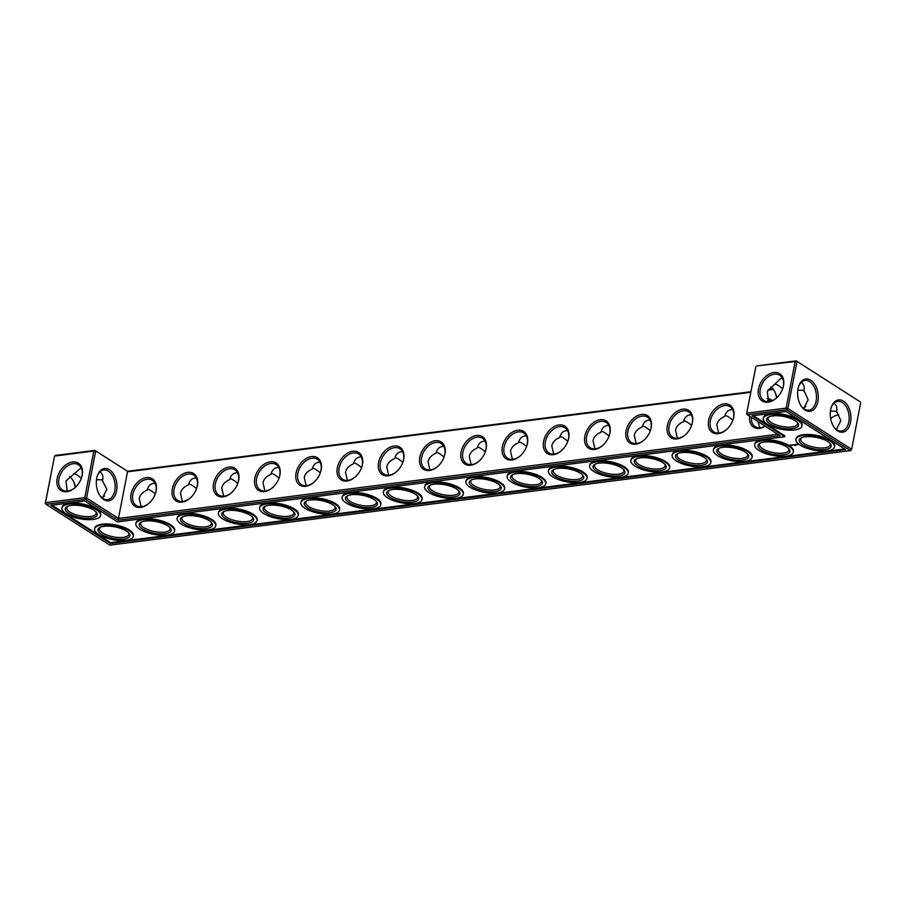 <?xml version="1.0" encoding="UTF-8"?>
<svg xmlns="http://www.w3.org/2000/svg" width="906" height="906" viewBox="0 0 906 906"><rect width="100%" height="100%" fill="white"/><g stroke="black" fill="none" stroke-linecap="round" stroke-linejoin="round"><path stroke-width="1.36" d="M750.791 392.275L127.497 471.822L118.437 518.425L86.557 498.028L95.606 451.426L93.839 451.052L94.847 450.384L127.519 471.279L94.847 450.384L55.572 455.39L54.564 456.069L45.504 502.66L84.779 497.643L93.839 451.052L54.564 456.069L45.3 503.283L45.504 502.66L46.059 504.336L109.841 545.129L850.428 450.61L786.646 409.806L747.371 414.823L746.612 413.77L755.876 366.556L746.612 413.77M127.519 471.279L750.904 391.709M768.424 389.478L772.909 388.901M860.7 402.717L851.64 449.308L787.869 408.515L796.918 361.913L795.151 361.539L796.159 360.871L859.941 401.664L796.159 360.871L756.884 365.877L795.151 361.539L786.091 408.13L746.816 413.147L747.371 414.823L780.043 435.718L118.007 520.225L118.437 518.425L777.767 434.268M141.132 506.748L139.23 498.56C140.056 494.823 142.706 492.026 147.18 490.157C148.222 486.137 150.305 483.872 153.454 483.385L155.107 483.374M147.293 489.704L147.814 489.387C149.128 489.331 151.619 490.848 155.288 493.94M101.914 497.722L104.575 496.046M96.478 479.704L101.993 479.806L106.829 489.297L102.389 498.085M768.005 390.078L773.294 389.399M169.762 527.405A14.972 5.413 11 0 1 170.101 529.093A14.972 5.413 11 0 1 154.371 531.55A14.972 5.413 11 0 1 140.702 523.385A14.972 5.413 11 0 1 141.664 521.947M155.232 494.11A14.972 10.306 -57.4 0 0 152.446 480.384A14.972 10.306 -57.4 0 0 135.696 487.439A14.972 10.306 -57.4 0 0 136.308 505.605A14.972 10.306 -57.4 0 0 141.721 506.692A14.972 10.306 -57.4 0 0 149.943 502.377M100.407 527.213A14.972 5.413 -169 0 0 99.456 528.651A14.972 5.413 -169 0 0 113.114 536.816A14.972 5.413 -169 0 0 128.856 534.359A14.972 5.413 -169 0 0 128.505 532.671M67.735 506.307A14.972 5.413 -169 0 0 66.784 507.745A14.972 5.413 -169 0 0 80.441 515.922A14.972 5.413 -169 0 0 96.183 513.464A14.972 5.413 -169 0 0 95.832 511.777M102.514 480.758L102.672 480.044C103.341 476.33 102.525 473.691 100.226 472.128L99.887 471.935M97.101 476.635A14.972 9.411 -97.3 0 1 103.748 469.942A14.972 9.411 -97.3 0 1 114.983 483.611A14.972 9.411 -97.3 0 1 107.542 499.659A14.972 9.411 -97.3 0 1 102.978 498.504A14.972 9.411 -97.3 0 1 99.434 494.846M73.375 474.053L73.884 473.759C75.198 473.691 77.689 475.197 81.336 478.277M67.225 491.075L65.957 480.973L81.155 467.768M69.626 476.522A14.972 9.411 -97.3 0 1 72.808 480.101A14.972 9.411 -97.3 0 1 75.481 487.19M66.784 491.698A16.217 11.166 122.6 0 1 57.384 477.451A16.217 11.166 122.6 0 1 74.213 461.935A16.217 11.166 122.6 0 1 81.347 478.277A16.217 11.166 122.6 0 1 75.855 486.862A16.217 11.166 122.6 0 1 66.784 491.698M103.737 499.557A16.263 10.215 -97.3 0 1 99.649 495.208A16.263 10.215 -97.3 0 1 97.225 476.228A16.263 10.215 -97.3 0 1 110.475 470.486A16.263 10.215 -97.3 0 1 116.41 491.743A16.263 10.215 -97.3 0 1 103.737 499.557M140.702 507.371A16.263 11.189 -57.4 0 0 149.796 502.524A16.263 11.189 -57.4 0 0 155.3 493.906A16.263 11.189 -57.4 0 0 148.154 477.53A16.263 11.189 -57.4 0 0 131.279 493.091A16.263 11.189 -57.4 0 0 140.702 507.371M181.959 502.105A16.263 11.189 -57.4 0 0 191.053 497.258A16.263 11.189 -57.4 0 0 196.557 488.64A16.263 11.189 -57.4 0 0 189.399 472.264A16.263 11.189 -57.4 0 0 172.536 487.824A16.263 11.189 -57.4 0 0 181.959 502.105M223.216 496.839A16.263 11.189 -57.4 0 0 232.298 491.992A16.263 11.189 -57.4 0 0 237.814 483.385A16.263 11.189 -57.4 0 0 230.656 466.998A16.263 11.189 -57.4 0 0 213.782 482.558A16.263 11.189 -57.4 0 0 223.216 496.839M264.461 491.573A16.263 11.189 -57.4 0 0 273.555 486.726A16.263 11.189 -57.4 0 0 279.059 478.119A16.263 11.189 -57.4 0 0 271.913 461.732A16.263 11.189 -57.4 0 0 255.039 477.292A16.263 11.189 -57.4 0 0 264.461 491.573M305.718 486.307A16.263 11.189 -57.4 0 0 314.812 481.46A16.263 11.189 -57.4 0 0 320.316 472.853A16.263 11.189 -57.4 0 0 313.159 456.465A16.263 11.189 -57.4 0 0 296.296 472.026A16.263 11.189 -57.4 0 0 305.718 486.307M346.975 481.041A16.263 11.189 -57.4 0 0 356.058 476.194A16.263 11.189 -57.4 0 0 361.573 467.587A16.263 11.189 -57.4 0 0 354.416 451.199A16.263 11.189 -57.4 0 0 337.553 466.76A16.263 11.189 -57.4 0 0 346.975 481.041M388.232 475.775A16.263 11.189 -57.4 0 0 397.315 470.927A16.263 11.189 -57.4 0 0 402.819 462.32A16.263 11.189 -57.4 0 0 395.673 445.945A16.263 11.189 -57.4 0 0 378.799 461.494A16.263 11.189 -57.4 0 0 388.232 475.775M429.478 470.508A16.263 11.189 -57.4 0 0 438.572 465.661A16.263 11.189 -57.4 0 0 444.076 457.054A16.263 11.189 -57.4 0 0 436.93 440.678A16.263 11.189 -57.4 0 0 420.056 456.228A16.263 11.189 -57.4 0 0 429.478 470.508M470.735 465.242A16.263 11.189 -57.4 0 0 479.829 460.395A16.263 11.189 -57.4 0 0 485.333 451.788A16.263 11.189 -57.4 0 0 478.175 435.412A16.263 11.189 -57.4 0 0 461.313 450.962A16.263 11.189 -57.4 0 0 470.735 465.242M511.992 459.976A16.263 11.189 -57.4 0 0 521.075 455.129A16.263 11.189 -57.4 0 0 526.59 446.522A16.263 11.189 -57.4 0 0 519.432 430.146A16.263 11.189 -57.4 0 0 502.558 445.695A16.263 11.189 -57.4 0 0 511.992 459.976M553.238 454.71A16.263 11.189 -57.4 0 0 562.332 449.863A16.263 11.189 -57.4 0 0 567.836 441.256A16.263 11.189 -57.4 0 0 560.689 424.88A16.263 11.189 -57.4 0 0 543.815 440.429A16.263 11.189 -57.4 0 0 553.238 454.71M594.495 449.444A16.263 11.189 -57.4 0 0 603.589 444.597A16.263 11.189 -57.4 0 0 609.092 435.99A16.263 11.189 -57.4 0 0 601.935 419.614A16.263 11.189 -57.4 0 0 585.072 435.163A16.263 11.189 -57.4 0 0 594.495 449.444M635.752 444.189A16.263 11.189 -57.4 0 0 644.834 439.342A16.263 11.189 -57.4 0 0 650.349 430.724A16.263 11.189 -57.4 0 0 643.192 414.348A16.263 11.189 -57.4 0 0 626.329 429.897A16.263 11.189 -57.4 0 0 635.752 444.189M677.009 438.923A16.263 11.189 -57.4 0 0 686.091 434.076A16.263 11.189 -57.4 0 0 691.595 425.458A16.263 11.189 -57.4 0 0 684.449 409.082A16.263 11.189 -57.4 0 0 667.575 424.631A16.263 11.189 -57.4 0 0 677.009 438.923M718.254 433.657A16.263 11.189 -57.4 0 0 727.348 428.81A16.263 11.189 -57.4 0 0 732.852 420.191A16.263 11.189 -57.4 0 0 725.695 403.816A16.263 11.189 -57.4 0 0 708.832 419.365A16.263 11.189 -57.4 0 0 718.254 433.657M749.67 416.296A16.263 11.189 -57.4 0 0 759.511 428.391A16.263 11.189 -57.4 0 0 765.219 426.239M772.24 400.645A16.263 11.189 -57.4 0 0 767.054 398.549M773.894 390.248A16.263 10.215 -97.3 0 1 776.635 397.825M768.095 402.185A16.217 11.166 -57.4 0 0 777.167 397.349A16.217 11.166 -57.4 0 0 782.659 388.765A16.217 11.166 -57.4 0 0 775.525 372.423A16.217 11.166 -57.4 0 0 758.696 387.938A16.217 11.166 -57.4 0 0 768.095 402.185M837.722 430.939A16.263 10.215 -97.3 0 1 833.633 426.601A16.263 10.215 -97.3 0 1 831.21 407.609A16.263 10.215 -97.3 0 1 844.46 401.868A16.263 10.215 -97.3 0 1 850.394 423.125A16.263 10.215 -97.3 0 1 837.722 430.939M805.049 410.044A16.263 10.215 -97.3 0 1 800.961 405.695A16.263 10.215 -97.3 0 1 798.537 386.715A16.263 10.215 -97.3 0 1 811.787 380.973A16.263 10.215 -97.3 0 1 817.722 402.23A16.263 10.215 -97.3 0 1 805.049 410.044M72.582 479.761A16.263 10.215 -97.3 0 1 75.323 487.337M320.124 462.309L318.459 462.32C315.322 462.819 313.238 465.072 312.196 469.093C307.723 470.961 305.073 473.759 304.246 477.496L306.149 485.695M312.31 468.64L312.83 468.334C314.144 468.266 316.636 469.784 320.305 472.875M196.364 478.108L194.699 478.119C191.562 478.606 189.479 480.871 188.437 484.891C183.963 486.76 181.313 489.557 180.487 493.294L182.389 501.482M188.55 484.438L189.071 484.132C190.385 484.064 192.876 485.582 196.545 488.674M237.621 472.841L235.956 472.853C232.819 473.34 230.724 475.605 229.694 479.625C225.209 481.494 222.57 484.291 221.744 488.028L223.646 496.228M229.807 479.172L230.317 478.866C231.642 478.798 234.133 480.316 237.791 483.408M278.867 467.575L277.213 467.587C274.076 468.085 271.981 470.339 270.939 474.359C266.466 476.228 263.816 479.025 263 482.762L264.903 490.961M271.064 473.906L271.574 473.6C272.887 473.532 275.379 475.05 279.048 478.142M361.381 457.043L359.716 457.054C356.579 457.553 354.484 459.806 353.453 463.827C348.98 465.695 346.33 468.493 345.503 472.241L347.406 480.429M353.567 463.374L354.076 463.068C355.401 463 357.893 464.518 361.562 467.609M402.638 451.777L400.973 451.788C397.836 452.287 395.741 454.54 394.699 458.561C390.226 460.429 387.575 463.226 386.76 466.975L388.663 475.163M394.823 458.108L395.333 457.802C396.647 457.734 399.15 459.251 402.808 462.343M608.9 425.446L607.235 425.469C604.098 425.956 602.014 428.21 600.972 432.23C596.499 434.099 593.849 436.907 593.022 440.644L594.925 448.832M601.086 431.777L601.607 431.471C602.92 431.403 605.412 432.921 609.081 436.013M691.414 414.914L689.749 414.937C686.612 415.424 684.517 417.677 683.475 421.709C679.002 423.566 676.352 426.375 675.536 430.112L677.439 438.3M683.6 421.256L684.109 420.939C685.423 420.882 687.926 422.389 691.584 425.48M650.157 420.18L648.492 420.203C645.355 420.69 643.26 422.943 642.229 426.975C637.745 428.832 635.106 431.641 634.279 435.378L636.182 443.566M642.343 426.522L642.852 426.205C644.177 426.137 646.669 427.655 650.338 430.746M732.66 409.648L731.006 409.671C727.858 410.158 725.774 412.411 724.732 416.443C720.259 418.3 717.609 421.109 716.782 424.846L718.685 433.034M724.845 415.99L725.366 415.673C726.68 415.616 729.171 417.122 732.841 420.225M782.467 378.255L780.825 378.278L767.269 391.449L768.537 401.562M803.701 408.572L808.141 399.795L803.984 390.531C804.675 386.624 803.758 383.918 801.198 382.423M803.826 391.245L803.305 390.293L797.79 390.192M774.687 384.54L775.196 384.246C776.51 384.178 779.001 385.684 782.648 388.765M567.643 430.712L565.99 430.735C562.841 431.222 560.757 433.476 559.715 437.496C555.242 439.365 552.592 442.173 551.777 445.911L553.668 454.099M559.829 437.043L560.35 436.737C561.663 436.669 564.155 438.187 567.824 441.279M526.397 435.979L524.733 436.001C521.596 436.488 519.5 438.742 518.459 442.762C513.985 444.631 511.335 447.439 510.52 451.177L512.422 459.365M518.583 442.309L519.093 442.003C520.418 441.935 522.909 443.453 526.567 446.545M485.14 441.245L483.476 441.256C480.339 441.754 478.255 444.008 477.213 448.028C472.739 449.897 470.089 452.706 469.263 456.443L471.165 464.631M477.326 447.575L477.836 447.27C479.161 447.202 481.652 448.719 485.322 451.811M443.883 446.511L442.23 446.522C439.082 447.02 436.998 449.274 435.956 453.294C431.483 455.163 428.832 457.96 428.006 461.709L429.908 469.897M436.069 452.841L436.59 452.536C437.904 452.468 440.395 453.985 444.065 457.077M836.374 429.478L840.813 420.69L836.657 411.426C837.348 407.519 836.431 404.823 833.871 403.317M836.498 412.139L835.978 411.188L830.462 411.086M145.243 521.063A16.263 5.878 11 0 1 170.317 528.028A16.263 5.878 11 0 1 154.054 533.181A16.263 5.878 11 0 1 140.906 522.309A16.263 5.878 11 0 1 145.243 521.063M126.466 531.075A16.263 5.878 -169 0 0 99.649 527.575A16.263 5.878 -169 0 0 112.797 538.447A16.263 5.878 -169 0 0 129.071 533.294A16.263 5.878 -169 0 0 126.466 531.075M76.002 486.715A14.926 10.283 122.6 0 1 67.803 491.018A14.926 10.283 122.6 0 1 62.412 489.942A14.926 10.283 122.6 0 1 61.801 471.822A14.926 10.283 122.6 0 1 78.505 464.778A14.926 10.283 122.6 0 1 81.268 478.47M93.794 510.18A16.263 5.878 -169 0 0 66.976 506.68A16.263 5.878 -169 0 0 80.124 517.553A16.263 5.878 -169 0 0 96.398 512.4A16.263 5.878 -169 0 0 93.794 510.18M118.007 520.225L85.334 499.319L86.557 498.028L84.779 497.643L85.334 499.319L46.059 504.336L45.3 503.283M196.489 488.844A14.972 10.306 -57.4 0 0 193.703 475.118A14.972 10.306 -57.4 0 0 176.953 482.173A14.972 10.306 -57.4 0 0 177.565 500.339A14.972 10.306 -57.4 0 0 182.967 501.426A14.972 10.306 -57.4 0 0 191.2 497.111M237.734 483.578A14.972 10.306 -57.4 0 0 234.96 469.852A14.972 10.306 -57.4 0 0 218.21 476.907A14.972 10.306 -57.4 0 0 218.822 495.072A14.972 10.306 -57.4 0 0 224.224 496.171A14.972 10.306 -57.4 0 0 232.457 491.845M278.991 478.311A14.972 10.306 -57.4 0 0 276.217 464.585A14.972 10.306 -57.4 0 0 259.456 471.641A14.972 10.306 -57.4 0 0 260.079 489.806A14.972 10.306 -57.4 0 0 265.481 490.905A14.972 10.306 -57.4 0 0 273.703 486.579M320.248 473.045A14.972 10.306 -57.4 0 0 317.462 459.319A14.972 10.306 -57.4 0 0 300.713 466.375A14.972 10.306 -57.4 0 0 301.324 484.54A14.972 10.306 -57.4 0 0 306.738 485.639A14.972 10.306 -57.4 0 0 314.96 481.312M361.494 467.779A14.972 10.306 -57.4 0 0 358.719 454.053A14.972 10.306 -57.4 0 0 341.97 461.109A14.972 10.306 -57.4 0 0 342.581 479.274A14.972 10.306 -57.4 0 0 347.983 480.373A14.972 10.306 -57.4 0 0 356.217 476.046M402.751 462.513A14.972 10.306 -57.4 0 0 399.976 448.787A14.972 10.306 -57.4 0 0 383.215 455.843A14.972 10.306 -57.4 0 0 383.838 474.019A14.972 10.306 -57.4 0 0 389.24 475.106A14.972 10.306 -57.4 0 0 397.462 470.78M444.008 457.247A14.972 10.306 -57.4 0 0 441.222 443.521A14.972 10.306 -57.4 0 0 424.472 450.576A14.972 10.306 -57.4 0 0 425.084 468.753A14.972 10.306 -57.4 0 0 430.497 469.84A14.972 10.306 -57.4 0 0 438.719 465.514M485.265 451.981A14.972 10.306 -57.4 0 0 482.479 438.255A14.972 10.306 -57.4 0 0 465.729 445.31A14.972 10.306 -57.4 0 0 466.341 463.487A14.972 10.306 -57.4 0 0 471.743 464.574A14.972 10.306 -57.4 0 0 479.976 460.248M526.511 446.715A14.972 10.306 -57.4 0 0 523.736 432.989A14.972 10.306 -57.4 0 0 506.975 440.044A14.972 10.306 -57.4 0 0 507.598 458.221A14.972 10.306 -57.4 0 0 513 459.308A14.972 10.306 -57.4 0 0 521.222 454.982M567.768 441.46A14.972 10.306 -57.4 0 0 564.982 427.723A14.972 10.306 -57.4 0 0 548.232 434.778A14.972 10.306 -57.4 0 0 548.855 452.955A14.972 10.306 -57.4 0 0 554.257 454.042A14.972 10.306 -57.4 0 0 562.479 449.716M609.025 436.194A14.972 10.306 -57.4 0 0 606.239 422.456A14.972 10.306 -57.4 0 0 589.489 429.512A14.972 10.306 -57.4 0 0 590.1 447.689A14.972 10.306 -57.4 0 0 595.514 448.776A14.972 10.306 -57.4 0 0 603.736 444.45M650.27 430.928A14.972 10.306 -57.4 0 0 647.496 417.19A14.972 10.306 -57.4 0 0 630.746 424.257A14.972 10.306 -57.4 0 0 631.357 442.422A14.972 10.306 -57.4 0 0 636.759 443.51A14.972 10.306 -57.4 0 0 644.993 439.184M691.527 425.661A14.972 10.306 -57.4 0 0 688.753 411.924A14.972 10.306 -57.4 0 0 671.992 418.991A14.972 10.306 -57.4 0 0 672.614 437.156A14.972 10.306 -57.4 0 0 678.016 438.244A14.972 10.306 -57.4 0 0 686.238 433.917M732.784 420.395A14.972 10.306 -57.4 0 0 729.998 406.658A14.972 10.306 -57.4 0 0 713.249 413.725A14.972 10.306 -57.4 0 0 713.86 431.89A14.972 10.306 -57.4 0 0 719.273 432.977A14.972 10.306 -57.4 0 0 727.495 428.651M751.38 417.383A14.972 10.306 -57.4 0 0 755.117 426.624A14.972 10.306 -57.4 0 0 760.519 427.711A14.972 10.306 -57.4 0 0 765.072 426.148M770.836 401.143A14.972 10.306 -57.4 0 0 767.778 400.259M770.938 387.009A14.972 9.411 -97.3 0 1 774.12 390.599A14.972 9.411 -97.3 0 1 776.793 397.677M786.091 408.13L787.869 408.515L786.646 409.806L786.091 408.13M782.58 388.957A14.926 10.283 -57.4 0 0 779.817 375.265A14.926 10.283 -57.4 0 0 763.112 382.309A14.926 10.283 -57.4 0 0 763.724 400.429A14.926 10.283 -57.4 0 0 769.115 401.517A14.926 10.283 -57.4 0 0 777.314 397.202M851.64 449.308L850.428 450.61L851.64 449.308M831.085 408.017A14.972 9.411 -97.3 0 1 837.733 401.335A14.972 9.411 -97.3 0 1 848.967 414.993A14.972 9.411 -97.3 0 1 841.527 431.041A14.972 9.411 -97.3 0 1 836.963 429.886A14.972 9.411 -97.3 0 1 833.418 426.239M798.413 387.122A14.972 9.411 -97.3 0 1 805.06 380.429A14.972 9.411 -97.3 0 1 816.295 394.099A14.972 9.411 -97.3 0 1 808.854 410.146A14.972 9.411 -97.3 0 1 804.29 408.991A14.972 9.411 -97.3 0 1 800.745 405.333M838.775 414.925A14.926 10.283 -57.4 0 0 830.677 418.663M759.941 427.768L757.869 421.539M805.887 406.534L803.237 408.21M211.007 522.139A14.972 5.413 11 0 1 211.358 523.827A14.972 5.413 11 0 1 195.628 526.284A14.972 5.413 11 0 1 181.959 518.119A14.972 5.413 11 0 1 182.91 516.68M143.148 519.716A19.683 7.112 11 0 1 164.213 522.535A19.683 7.112 11 0 1 174.496 531.165A19.683 7.112 11 0 1 153.816 534.393A19.683 7.112 11 0 1 135.855 523.657A19.683 7.112 11 0 1 143.148 519.716M129.105 530.735A19.683 7.112 -169 0 0 108.199 524.801A19.683 7.112 -169 0 0 94.609 528.923A19.683 7.112 -169 0 0 112.571 539.659A19.683 7.112 -169 0 0 133.239 536.431A19.683 7.112 -169 0 0 129.105 530.735M96.432 509.84A19.683 7.112 -169 0 0 75.526 503.906A19.683 7.112 -169 0 0 61.936 508.028A19.683 7.112 -169 0 0 79.898 518.764A19.683 7.112 -169 0 0 100.566 515.537A19.683 7.112 -169 0 0 96.432 509.84M110.385 543.453L50.793 505.333L84.79 500.995L117.463 521.901L784.777 436.726L752.105 415.82L786.102 411.483L845.694 449.603L110.385 543.453L110.543 542.671L51.936 505.186M334.778 506.341A14.972 5.413 11 0 1 335.118 508.028A14.972 5.413 11 0 1 319.388 510.486A14.972 5.413 11 0 1 305.718 502.32A14.972 5.413 11 0 1 306.67 500.882M376.024 501.075A14.972 5.413 11 0 1 376.375 502.762A14.972 5.413 11 0 1 360.645 505.231A14.972 5.413 11 0 1 346.975 497.054A14.972 5.413 11 0 1 347.927 495.616M293.521 511.607A14.972 5.413 11 0 1 293.861 513.294A14.972 5.413 11 0 1 278.131 515.752A14.972 5.413 11 0 1 264.473 507.587A14.972 5.413 11 0 1 265.424 506.148M252.264 516.873A14.972 5.413 11 0 1 252.615 518.56A14.972 5.413 11 0 1 236.885 521.018A14.972 5.413 11 0 1 223.216 512.853A14.972 5.413 11 0 1 224.167 511.414M417.281 495.809A14.972 5.413 11 0 1 417.621 497.496A14.972 5.413 11 0 1 401.89 499.965A14.972 5.413 11 0 1 388.232 491.788A14.972 5.413 11 0 1 389.184 490.35M458.538 490.542A14.972 5.413 11 0 1 458.878 492.241A14.972 5.413 11 0 1 443.147 494.699A14.972 5.413 11 0 1 429.478 486.522A14.972 5.413 11 0 1 430.441 485.084M623.543 469.489A14.972 5.413 11 0 1 623.894 471.177A14.972 5.413 11 0 1 608.164 473.634A14.972 5.413 11 0 1 594.495 465.458A14.972 5.413 11 0 1 595.446 464.019M664.8 464.223A14.972 5.413 11 0 1 665.151 465.911A14.972 5.413 11 0 1 649.421 468.368A14.972 5.413 11 0 1 635.752 460.191A14.972 5.413 11 0 1 636.703 458.753M582.298 474.755A14.972 5.413 11 0 1 582.637 476.443A14.972 5.413 11 0 1 566.907 478.9A14.972 5.413 11 0 1 553.249 470.724A14.972 5.413 11 0 1 554.2 469.285M706.057 458.957A14.972 5.413 11 0 1 706.397 460.644A14.972 5.413 11 0 1 690.666 463.102A14.972 5.413 11 0 1 677.009 454.925A14.972 5.413 11 0 1 677.96 453.498M747.314 453.691A14.972 5.413 11 0 1 747.654 455.378A14.972 5.413 11 0 1 731.923 457.836A14.972 5.413 11 0 1 718.254 449.659A14.972 5.413 11 0 1 719.217 448.232M788.56 448.425A14.972 5.413 11 0 1 788.911 450.112A14.972 5.413 11 0 1 773.18 452.57A14.972 5.413 11 0 1 759.511 444.393A14.972 5.413 11 0 1 760.462 442.966M829.817 443.159A14.972 5.413 11 0 1 830.168 444.846A14.972 5.413 11 0 1 814.426 447.304A14.972 5.413 11 0 1 800.768 439.138A14.972 5.413 11 0 1 801.719 437.7M797.144 422.264A14.972 5.413 11 0 1 797.495 423.951A14.972 5.413 11 0 1 781.753 426.409A14.972 5.413 11 0 1 768.095 418.232A14.972 5.413 11 0 1 769.047 416.794M541.041 480.021A14.972 5.413 11 0 1 541.392 481.709A14.972 5.413 11 0 1 525.65 484.166A14.972 5.413 11 0 1 511.992 475.99A14.972 5.413 11 0 1 512.943 474.551M499.784 485.276A14.972 5.413 11 0 1 500.135 486.975A14.972 5.413 11 0 1 484.404 489.433A14.972 5.413 11 0 1 470.735 481.256A14.972 5.413 11 0 1 471.686 479.818M186.5 515.797A16.263 5.878 11 0 1 211.574 522.762A16.263 5.878 11 0 1 195.311 527.915A16.263 5.878 11 0 1 182.151 517.054A16.263 5.878 11 0 1 186.5 515.797M135.855 523.657L136.013 522.875A19.683 7.112 11 0 1 143.307 518.934A19.683 7.112 11 0 1 164.371 521.754A19.683 7.112 11 0 1 174.643 530.384L174.496 531.165M94.609 528.923L94.756 528.141A19.683 7.112 11 0 1 108.358 524.019A19.683 7.112 11 0 1 129.252 529.953A19.683 7.112 11 0 1 133.397 535.65L133.239 536.431M61.936 508.028L62.084 507.235A19.683 7.112 11 0 1 75.685 503.124A19.683 7.112 11 0 1 96.58 509.059A19.683 7.112 11 0 1 100.725 514.755L100.566 515.537M844.698 448.968L110.543 542.671M784.777 436.726L784.936 435.945L753.248 415.673M310.26 499.999A16.263 5.878 11 0 1 335.333 506.975A16.263 5.878 11 0 1 319.071 512.116A16.263 5.878 11 0 1 305.922 501.256A16.263 5.878 11 0 1 310.26 499.999M351.517 494.733A16.263 5.878 11 0 1 376.59 501.709A16.263 5.878 11 0 1 360.328 506.85A16.263 5.878 11 0 1 347.168 495.99A16.263 5.878 11 0 1 351.517 494.733M269.003 505.265A16.263 5.878 11 0 1 294.088 512.241A16.263 5.878 11 0 1 277.814 517.383A16.263 5.878 11 0 1 264.665 506.522A16.263 5.878 11 0 1 269.003 505.265M227.757 510.531A16.263 5.878 11 0 1 252.831 517.507A16.263 5.878 11 0 1 236.568 522.649A16.263 5.878 11 0 1 223.408 511.788A16.263 5.878 11 0 1 227.757 510.531M392.762 489.466A16.263 5.878 11 0 1 417.847 496.443A16.263 5.878 11 0 1 401.573 501.596A16.263 5.878 11 0 1 388.425 490.724A16.263 5.878 11 0 1 392.762 489.466M434.019 484.2A16.263 5.878 11 0 1 459.093 491.177A16.263 5.878 11 0 1 442.83 496.329A16.263 5.878 11 0 1 429.682 485.457A16.263 5.878 11 0 1 434.019 484.2M599.036 463.136A16.263 5.878 11 0 1 624.109 470.112A16.263 5.878 11 0 1 607.847 475.265A16.263 5.878 11 0 1 594.698 464.393A16.263 5.878 11 0 1 599.036 463.136M640.293 457.87A16.263 5.878 11 0 1 665.366 464.846A16.263 5.878 11 0 1 649.104 469.999A16.263 5.878 11 0 1 635.944 459.127A16.263 5.878 11 0 1 640.293 457.87M557.779 468.402A16.263 5.878 11 0 1 582.864 475.378A16.263 5.878 11 0 1 566.59 480.531A16.263 5.878 11 0 1 553.441 469.659A16.263 5.878 11 0 1 557.779 468.402M681.538 452.604A16.263 5.878 11 0 1 706.623 459.58A16.263 5.878 11 0 1 690.349 464.733A16.263 5.878 11 0 1 677.201 453.861A16.263 5.878 11 0 1 681.538 452.604M722.795 447.338A16.263 5.878 11 0 1 747.869 454.314A16.263 5.878 11 0 1 731.606 459.467A16.263 5.878 11 0 1 718.458 448.595A16.263 5.878 11 0 1 722.795 447.338M764.052 442.071A16.263 5.878 11 0 1 789.126 449.048A16.263 5.878 11 0 1 772.863 454.2A16.263 5.878 11 0 1 759.704 443.328A16.263 5.878 11 0 1 764.052 442.071M805.298 436.817A16.263 5.878 11 0 1 830.383 443.781A16.263 5.878 11 0 1 814.109 448.934A16.263 5.878 11 0 1 800.961 438.062A16.263 5.878 11 0 1 805.298 436.817M772.625 415.911A16.263 5.878 11 0 1 797.71 422.887A16.263 5.878 11 0 1 781.436 428.04A16.263 5.878 11 0 1 768.288 417.168A16.263 5.878 11 0 1 772.625 415.911M516.533 473.668A16.263 5.878 11 0 1 541.607 480.644A16.263 5.878 11 0 1 525.333 485.797A16.263 5.878 11 0 1 512.184 474.925A16.263 5.878 11 0 1 516.533 473.668M475.276 478.934A16.263 5.878 11 0 1 500.35 485.91A16.263 5.878 11 0 1 484.087 491.063A16.263 5.878 11 0 1 470.927 480.191A16.263 5.878 11 0 1 475.276 478.934M184.405 514.461A19.683 7.112 11 0 1 205.469 517.269A19.683 7.112 11 0 1 215.753 525.899A19.683 7.112 11 0 1 195.073 529.127A19.683 7.112 11 0 1 177.112 518.391A19.683 7.112 11 0 1 184.405 514.461M763.248 418.515L763.396 417.723A19.683 7.112 11 0 1 770.689 413.793A19.683 7.112 11 0 1 791.753 416.601A19.683 7.112 11 0 1 802.037 425.242L801.878 426.024A19.683 7.112 11 0 1 781.21 429.251A19.683 7.112 11 0 1 763.248 418.515A19.683 7.112 11 0 1 770.542 414.574A19.683 7.112 11 0 1 791.606 417.394A19.683 7.112 11 0 1 801.878 426.024M795.921 439.41L796.068 438.629A19.683 7.112 11 0 1 803.362 434.687A19.683 7.112 11 0 1 824.426 437.507A19.683 7.112 11 0 1 834.709 446.137L834.551 446.918A19.683 7.112 11 0 1 813.882 450.146A19.683 7.112 11 0 1 795.921 439.41A19.683 7.112 11 0 1 803.214 435.469A19.683 7.112 11 0 1 824.279 438.289A19.683 7.112 11 0 1 834.551 446.918M796.408 444.336L797.631 444.699L796.408 444.336M796.08 444.404L796.804 444.835L796.08 444.404M795.332 444.472L796.057 444.891L795.332 444.472M795.106 444.835L794.29 444.631L795.174 444.563M793.509 444.733L794.755 445.061L793.509 444.733M793.01 444.823L793.713 445.197L793.022 444.767M792.184 445.106L793.169 445.22L792.206 445.039M790.202 445.039L792.025 445.344L790.225 444.914M795.14 445.22L795.751 445.39L795.14 445.22M795.321 445.424L794.755 445.265L795.332 445.401M754.664 444.676L754.811 443.895A19.683 7.112 11 0 1 762.116 439.954A19.683 7.112 11 0 1 783.169 442.774A19.683 7.112 11 0 1 793.452 451.403L793.305 452.185A19.683 7.112 11 0 1 772.625 455.412A19.683 7.112 11 0 1 754.664 444.676A19.683 7.112 11 0 1 761.957 440.735A19.683 7.112 11 0 1 783.022 443.555A19.683 7.112 11 0 1 793.305 452.185M713.407 449.942L713.566 449.161A19.683 7.112 11 0 1 720.859 445.22A19.683 7.112 11 0 1 741.923 448.04A19.683 7.112 11 0 1 752.195 456.669L752.048 457.451A19.683 7.112 11 0 1 731.369 460.678A19.683 7.112 11 0 1 713.407 449.942A19.683 7.112 11 0 1 720.7 446.001A19.683 7.112 11 0 1 741.765 448.821A19.683 7.112 11 0 1 752.048 457.451M672.161 455.208L672.309 454.427A19.683 7.112 11 0 1 679.602 450.486A19.683 7.112 11 0 1 700.666 453.306A19.683 7.112 11 0 1 710.95 461.935L710.791 462.717A19.683 7.112 11 0 1 690.112 465.944A19.683 7.112 11 0 1 672.161 455.208A19.683 7.112 11 0 1 679.455 451.267A19.683 7.112 11 0 1 700.508 454.087A19.683 7.112 11 0 1 710.791 462.717M630.904 460.475L631.052 459.693A19.683 7.112 11 0 1 638.345 455.752A19.683 7.112 11 0 1 659.409 458.572A19.683 7.112 11 0 1 669.693 467.202L669.534 467.983A19.683 7.112 11 0 1 648.866 471.211A19.683 7.112 11 0 1 630.904 460.475A19.683 7.112 11 0 1 638.198 456.533A19.683 7.112 11 0 1 659.262 459.353A19.683 7.112 11 0 1 669.534 467.983M589.647 465.741L589.806 464.959A19.683 7.112 11 0 1 597.099 461.018A19.683 7.112 11 0 1 618.152 463.827A19.683 7.112 11 0 1 628.436 472.468L628.288 473.249A19.683 7.112 11 0 1 607.609 476.477A19.683 7.112 11 0 1 589.647 465.741A19.683 7.112 11 0 1 596.941 461.8A19.683 7.112 11 0 1 618.005 464.619A19.683 7.112 11 0 1 628.288 473.249M548.39 471.007L548.549 470.214A19.683 7.112 11 0 1 555.842 466.284A19.683 7.112 11 0 1 576.907 469.093A19.683 7.112 11 0 1 587.19 477.734L587.031 478.515A19.683 7.112 11 0 1 566.352 481.743A19.683 7.112 11 0 1 548.39 471.007A19.683 7.112 11 0 1 555.695 467.066A19.683 7.112 11 0 1 576.748 469.886A19.683 7.112 11 0 1 587.031 478.515M507.145 476.273L507.292 475.48A19.683 7.112 11 0 1 514.585 471.55A19.683 7.112 11 0 1 535.65 474.359A19.683 7.112 11 0 1 545.933 483L545.774 483.781A19.683 7.112 11 0 1 525.106 487.009A19.683 7.112 11 0 1 507.145 476.273A19.683 7.112 11 0 1 514.438 472.332A19.683 7.112 11 0 1 535.503 475.152A19.683 7.112 11 0 1 545.774 483.781M465.888 481.528L466.035 480.746A19.683 7.112 11 0 1 473.34 476.816A19.683 7.112 11 0 1 494.393 479.625A19.683 7.112 11 0 1 504.676 488.255L504.529 489.047A19.683 7.112 11 0 1 483.849 492.275A19.683 7.112 11 0 1 465.888 481.528A19.683 7.112 11 0 1 473.181 477.598A19.683 7.112 11 0 1 494.246 480.406A19.683 7.112 11 0 1 504.529 489.047M424.631 486.794L424.789 486.012A19.683 7.112 11 0 1 432.083 482.083A19.683 7.112 11 0 1 453.147 484.891A19.683 7.112 11 0 1 463.419 493.521L463.272 494.314A19.683 7.112 11 0 1 442.592 497.541A19.683 7.112 11 0 1 424.631 486.794A19.683 7.112 11 0 1 431.924 482.864A19.683 7.112 11 0 1 452.989 485.673A19.683 7.112 11 0 1 463.272 494.314M383.385 492.06L383.532 491.279A19.683 7.112 11 0 1 390.826 487.349A19.683 7.112 11 0 1 411.89 490.157A19.683 7.112 11 0 1 422.173 498.787L422.015 499.58A19.683 7.112 11 0 1 401.347 502.807A19.683 7.112 11 0 1 383.385 492.06A19.683 7.112 11 0 1 390.679 488.13A19.683 7.112 11 0 1 411.743 490.939A19.683 7.112 11 0 1 422.015 499.58M342.128 497.326L342.275 496.545A19.683 7.112 11 0 1 349.569 492.615A19.683 7.112 11 0 1 370.633 495.423A19.683 7.112 11 0 1 380.916 504.053L380.769 504.835A19.683 7.112 11 0 1 360.09 508.073A19.683 7.112 11 0 1 342.128 497.326A19.683 7.112 11 0 1 349.422 493.396A19.683 7.112 11 0 1 370.486 496.205A19.683 7.112 11 0 1 380.769 504.835M300.871 502.592L301.03 501.811A19.683 7.112 11 0 1 308.323 497.881A19.683 7.112 11 0 1 329.388 500.69A19.683 7.112 11 0 1 339.659 509.319L339.512 510.101A19.683 7.112 11 0 1 318.833 513.34A19.683 7.112 11 0 1 300.871 502.592A19.683 7.112 11 0 1 308.165 498.662A19.683 7.112 11 0 1 329.229 501.471A19.683 7.112 11 0 1 339.512 510.101M259.614 507.858L259.773 507.077A19.683 7.112 11 0 1 267.066 503.147A19.683 7.112 11 0 1 288.131 505.956A19.683 7.112 11 0 1 298.414 514.585L298.255 515.367A19.683 7.112 11 0 1 277.576 518.606A19.683 7.112 11 0 1 259.614 507.858A19.683 7.112 11 0 1 266.919 503.929A19.683 7.112 11 0 1 287.972 506.737A19.683 7.112 11 0 1 298.255 515.367M218.369 513.124L218.516 512.343A19.683 7.112 11 0 1 225.809 508.402A19.683 7.112 11 0 1 246.874 511.222A19.683 7.112 11 0 1 257.157 519.851L256.998 520.633A19.683 7.112 11 0 1 236.33 523.872A19.683 7.112 11 0 1 218.369 513.124A19.683 7.112 11 0 1 225.662 509.195A19.683 7.112 11 0 1 246.726 512.003A19.683 7.112 11 0 1 256.998 520.633M177.112 518.391L177.27 517.609A19.683 7.112 11 0 1 184.564 513.668A19.683 7.112 11 0 1 205.617 516.488A19.683 7.112 11 0 1 215.9 525.118L215.753 525.899M790.236 444.903L791.923 445.242M791.357 445.503L790.632 445.344"/></g></svg>
